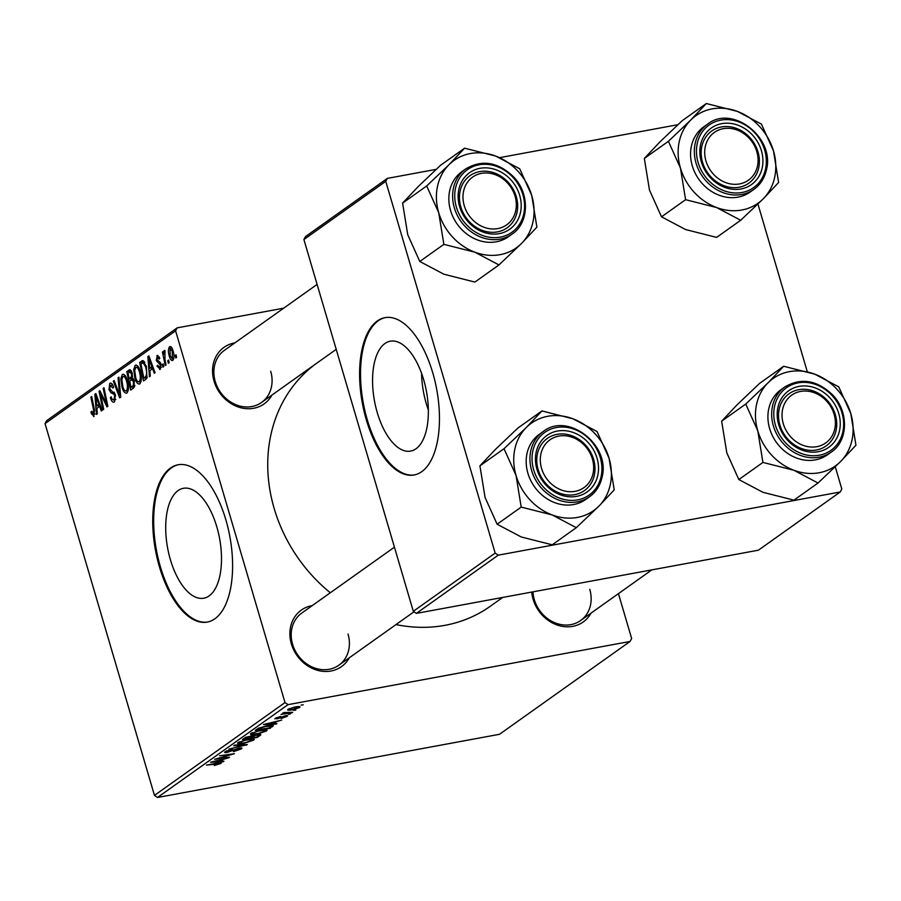 <?xml version="1.0" encoding="UTF-8"?>
<svg xmlns="http://www.w3.org/2000/svg" width="901" height="901" viewBox="0 0 901 901"><rect width="100%" height="100%" fill="white"/><g stroke="black" fill="none" stroke-linecap="round" stroke-linejoin="round"><path stroke-width="1.35" d="M423.65 379.659A55.896 26.411 -100.5 0 0 390.302 341.186A55.896 26.411 -100.5 0 0 377.271 412.635A55.896 26.411 -100.5 0 0 410.619 451.108A55.896 26.411 -100.5 0 0 423.65 379.659M421.578 373.352A55.896 26.411 -100.5 0 0 426.263 403.58A55.896 26.411 -100.5 0 0 428.335 409.887M432.717 372.71A79.998 37.808 -100.5 0 0 384.997 317.648A79.998 37.808 -100.5 0 0 366.347 419.911A79.998 37.808 -100.5 0 0 414.066 474.985A79.998 37.808 -100.5 0 0 432.717 372.71M385.459 317.569A79.998 37.808 -100.5 0 0 367.27 419.742A79.998 37.808 -100.5 0 0 414.528 474.895M170.413 559.746A55.896 26.411 79.5 0 1 183.444 488.297A55.896 26.411 79.5 0 1 216.792 526.77A55.896 26.411 79.5 0 1 203.761 598.219A55.896 26.411 79.5 0 1 170.413 559.746M225.858 519.832A79.998 37.808 -100.5 0 0 178.139 464.758A79.998 37.808 -100.5 0 0 159.488 567.033A79.998 37.808 -100.5 0 0 207.207 622.095A79.998 37.808 -100.5 0 0 225.858 519.832M178.601 464.679A79.998 37.808 -100.5 0 0 160.412 566.853A79.998 37.808 -100.5 0 0 207.669 622.005M591.045 613.119A34.666 29.834 -125.4 0 1 560.377 625.958A34.666 29.834 -125.4 0 1 533.099 599.244A34.666 29.834 -125.4 0 1 531.736 592.07M532.964 591.844A31.997 27.548 54.6 0 0 534.304 599.604A31.997 27.548 54.6 0 0 580.582 620.564A31.997 27.548 54.6 0 0 589.772 589.355M349.306 657.786A34.666 29.834 -125.4 0 1 318.639 670.614A34.666 29.834 -125.4 0 1 291.372 643.911A34.666 29.834 -125.4 0 1 312.219 605.63M394.435 547.166L301.756 613.074A31.997 27.548 54.6 0 0 292.577 644.271A31.997 27.548 54.6 0 0 338.855 665.22A31.997 27.548 54.6 0 0 348.034 634.022M271.978 395.043A34.666 29.834 -125.4 0 1 241.31 407.871A34.666 29.834 -125.4 0 1 214.044 381.168A34.666 29.834 -125.4 0 1 234.891 342.887M317.107 284.412L224.428 350.32A31.997 27.548 54.6 0 0 215.249 381.528A31.997 27.548 54.6 0 0 261.527 402.477A31.997 27.548 54.6 0 0 270.705 371.28M502.69 597.442L490.155 606.35A149.329 128.539 -125.4 0 1 396.012 624.573M330.307 592.768A149.329 128.539 -125.4 0 1 274.197 508.569A149.329 128.539 -125.4 0 1 315.688 363.959M284.998 702.566L288.05 704.65L157.517 797.475L154.465 795.392L284.998 702.566L175.582 330.802L45.05 423.628L46.627 420.688L177.148 327.863L283.702 308.176M288.05 704.65L630.069 641.456L631.646 638.516L618.435 593.635M260.547 730.317C265.694 729.36 267.698 729.585 266.561 730.981L256.909 734.169L250.805 734.732L250.669 733.549L260.547 730.317M267.147 730.193L266.561 730.981L266.212 729.787M250.501 733.684L250.805 734.732L250.669 733.549M273.465 723.638L276.934 723.503L276.055 724.122L263.475 724.55L281.698 720.113L276.213 721.69L273.465 723.638L273.228 722.816M218.999 763.811L206.487 765.084L218.2 762.989C220.734 762.573 221.612 762.742 220.835 763.507L214.28 765.512L218.999 763.811L219.011 762.888M221.252 763.001L220.835 763.507L220.621 762.787M239.418 749.294L236.659 749.08L227.367 752.38C224.698 752.819 223.989 752.572 225.239 751.637L232.537 749.103L227.097 751.31L228.066 751.828L238.934 748.134C241.817 747.672 242.594 747.954 241.265 748.979L233.382 751.693L239.418 749.294L239.689 747.999M241.918 748.179L241.265 748.979L240.939 747.898M224.619 752.38L225.239 751.637M226.928 750.713L228.066 751.828M234.542 745.127L247.336 744.553L228.944 749.114L244.633 745.251L233.674 745.746L234.542 745.127M247.674 739.473C252.821 738.516 254.825 738.741 253.688 740.138L244.036 743.325L237.932 743.888L237.796 742.706L247.674 739.473M254.273 739.349L253.688 740.138L253.339 738.944M237.627 742.829L237.932 743.888L237.796 742.706M301.092 705.1L303.209 704.807L301.092 705.1M157.517 797.475L499.537 734.281L630.069 641.456M257.551 734.63C260.445 734.146 261.38 734.371 260.355 735.284L257.258 737.491L242.392 739.552L245.714 737.333L257.551 734.63M260.839 734.664L260.355 735.284L260.096 734.394M220.475 761.334L223.932 761.187L223.065 761.807L210.485 762.246L228.696 757.797L223.223 759.374L220.475 761.334L220.227 760.512M221.274 757.887L229.496 757.234L214.652 759.284L231.444 754.565L219.607 755.748L234.474 753.698L217.693 758.417L221.274 757.887M286.788 715.54L287.047 716.419L281.135 718.525L285.606 716.667L284.862 716.25L276.99 718.919L275.323 718.334L280.729 716.374L276.765 718.086L277.531 718.39L285.538 715.698L287.047 716.419L287.61 715.754M285.606 716.667L284.75 715.867M274.873 718.897L275.323 718.334M276.618 717.613L277.531 718.39M273.161 725.508L270.131 728.335L255.265 730.396L258.384 728.278L266.505 725.879C270.683 725.091 272.935 725.091 273.273 725.891L273.307 725.677M294.852 707.037C298.839 706.283 300.427 706.429 299.605 707.488L293.005 709.706C288.827 710.529 287.171 710.382 288.05 709.29L294.852 707.037M300.033 706.88L299.605 707.488L299.346 706.598M287.554 709.92L288.05 709.29M293.647 710.393L295.776 710.101L293.647 710.393M284.367 712.545L292.667 712.308L291.856 712.882L281.044 714.38L284.085 713.502L282.745 713.063L284.187 712.556M288.219 714.256L290.336 713.964L288.219 714.256M163.734 366.572L162.923 367.135L162.36 364.511L163.182 363.925L163.734 366.572M169.163 362.709L168.352 363.272L167.789 360.648L168.611 360.062L169.163 362.709M139.813 383.86C137.808 384.389 136.175 382.486 134.913 378.138L133.686 369.613L135.195 365.322C137.256 364.77 138.923 366.752 140.173 371.246C141.84 376.821 141.716 381.022 139.813 383.86L139.238 384.108M136.411 365.096L135.781 365.063M150.321 376.1L149.442 376.731L147.865 356.582L148.856 355.884L155.085 372.71L154.274 373.284L152.607 368.678L149.859 370.638L150.321 376.1M133.742 387.892L130.645 390.099L126.782 371.584L129.924 369.703L132.154 372.924L132.357 377.97L134.362 380.83L133.742 387.892M130.42 369.872L128.764 370.176L129.924 369.703M120.723 397.15L119.698 397.882L113.335 381.146L114.145 380.56L119.596 394.92L118.065 377.778L118.932 377.159L120.723 397.15M94.087 416.375L91.361 413.627L90.956 411.971L91.699 411.171L93.535 414.28L93.614 410.225L90.877 397.116L91.699 396.53L94.526 410.101L93.614 416.589M94.988 414.066L93.299 414.381L94.988 414.01M103.705 409.257L102.894 409.831L99.042 391.316L99.887 390.707L106.498 404.053L103.176 388.365L103.998 387.779L107.861 406.295L107.016 406.903L100.394 393.591L103.705 409.257M154.465 795.392L45.05 423.628M97.319 413.796L96.452 414.415L94.875 394.278L95.855 393.579L102.095 410.405L101.284 410.98L99.606 406.374L96.858 408.322L97.319 413.796M114.506 401.846C112.828 402.803 111.442 401.395 110.361 397.6L111.093 396.812L112.062 399.267L113.954 399.751L114.664 395.697L113.999 394.311L111.014 392.802L108.976 389.615L109.776 383.398C111.228 382.598 112.479 383.758 113.537 386.889L112.895 388.027L110.35 385.482L109.753 388.928L115.418 394.953L114.506 401.846L113.729 402.206M115.767 399.571L113.413 399.999L115.79 399.413M111.071 383.162L110.418 383.105M112.738 384.93L110.35 385.482M126.94 393.005C124.935 393.546 123.302 391.631 122.04 387.295L120.813 378.758L122.322 374.467C124.383 373.926 126.05 375.908 127.3 380.402C128.967 385.977 128.843 390.178 126.94 393.005L126.365 393.264M123.538 374.253L122.908 374.208M158.002 355.501L156.864 355.715L159.837 358.294L159.094 359.094L157.292 357.337L156.965 359.702L160.006 362.202L161.099 364.241L160.288 369.286L157.022 366.088L157.765 365.288L159.86 367.664L160.333 364.95L156.245 360.546L157.438 355.445M161.324 367.473L159.533 367.811L161.335 367.394M159.286 356.886L157.292 357.337M160.288 369.286L159.691 369.556M145.816 379.31L143.518 380.943L139.655 362.427L142.64 360.58L146.39 366.335L146.931 378.003L145.816 379.31M143.304 360.738L141.581 361.053L142.64 360.58M172.857 360.355C171.472 360.873 170.323 359.634 169.433 356.627C168.048 352.212 168.104 348.89 169.591 346.66C171.01 346.209 172.159 347.549 173.037 350.669C174.344 354.926 174.287 358.147 172.857 360.355L172.395 360.558M166.054 364.905L165.243 365.491L162.428 352.021L163.25 351.446L163.824 354.239L164.286 350.433L164.962 350.512L164.962 359.51L166.054 364.905M176.607 357.415L175.796 357.979L175.222 355.354L176.055 354.769L176.607 357.415M495.167 553.09L498.219 555.174L416.363 613.39L413.311 611.306L495.167 553.09L385.752 181.326L303.896 239.542L305.473 236.603L387.329 178.387L436.163 169.365M499.638 157.641L677.89 124.698M416.363 613.39L758.394 550.196L840.25 491.98L841.816 489.04L835.261 466.763M807.262 371.617L757.932 204.02M498.219 555.174L840.25 491.98M413.311 611.306L303.896 239.542M387.329 178.387L385.752 181.326M177.148 327.863L175.582 330.802M100.09 391.113L99.042 391.316M107.354 403.896L106.498 404.053M106.352 399.053L105.428 399.233M104.088 388.196L103.176 388.365M103.491 397.746L102.432 397.938M101.284 393.433L100.394 393.591M96.035 394.064L94.875 394.278M100.529 406.193L99.606 406.374M96.227 399.976L96.7 405.957L98.896 404.391L95.821 395.922L96.227 399.976M100.202 405.304L96.7 405.957M96.666 395.764L95.821 395.922M99.797 404.222L98.896 404.391M92.319 413.446L91.361 413.627M91.834 411.813L90.956 411.971M91.778 396.947L90.877 397.116M111.273 397.431L110.361 397.6M115.565 395.528L114.664 395.697M115.137 394.097L113.999 394.311M114.168 392.228L111.014 392.802M109.922 389.435L108.976 389.615M113.413 387.509L112.771 387.621M114.303 380.965L113.335 381.146M120.509 394.751L119.596 394.92M118.966 377.609L118.065 377.778M122.964 387.126L122.04 387.295M121.962 378.544L120.813 378.758M121.838 379.659L122.874 386.811C123.775 389.908 124.946 391.271 126.388 390.91C127.762 388.511 127.784 385.132 126.444 380.774C125.554 377.609 124.372 376.201 122.908 376.55L121.838 379.659M125.442 375.976L122.908 376.55M127.368 380.605L126.444 380.774M128.201 390.584L125.994 391.09L128.179 390.685M131.253 370.75L126.782 371.584M128.043 373.172L129.248 378.938L131.659 376.348L131.377 373.577L129.429 372.181L128.043 373.172M132.954 378.251L129.248 378.938M131.67 371.55L129.429 372.181M132.289 373.408L131.377 373.577M132.661 376.156L131.659 376.348M129.699 381.1L131.005 387.351L133.28 385.617L133.551 381.36L131.411 379.884L129.699 381.1M134.553 386.698L131.005 387.351M133.742 379.253L131.411 379.884M134.463 381.191L133.551 381.36M134.835 385.335L133.28 385.617M158.047 366.144L157.089 366.324M157.957 365.919L157.022 366.088M161.245 364.781L160.333 364.95M160.941 363.756L159.837 363.959M157.202 360.377L156.245 360.546M149.025 356.368L147.865 356.582M153.53 368.509L152.607 368.678M149.228 362.292L149.69 368.261L151.886 366.707L148.811 358.238L149.228 362.292M153.204 367.619L149.69 368.261M149.667 358.08L148.811 358.238M152.798 366.538L151.886 366.707M144.261 361.571L139.655 362.427M140.916 364.015L143.878 378.195L144.915 377.463C146.919 375.492 147.133 371.944 145.557 366.797L143.191 362.754L140.916 364.015M147.111 377.598L143.878 378.195M142.899 362.765L144.824 362.416L142.088 363.182M146.48 366.628L145.557 366.797M147.302 377.023L144.915 377.463M135.837 377.97L134.913 378.138M134.835 369.399L133.686 369.613M134.711 370.514L135.736 377.654C136.637 380.751 137.819 382.125 139.261 381.765C140.635 379.355 140.657 375.976 139.317 371.629C138.416 368.453 137.245 367.045 135.781 367.394L134.711 370.514M138.315 366.82L135.781 367.394M140.241 371.449L139.317 371.629M141.074 381.427L138.867 381.934L141.052 381.528M170.368 356.447L169.433 356.627M170.019 348.282L170.188 355.85L172.384 358.756L172.226 351.232L170.019 348.282L171.911 347.876M173.15 351.063L172.226 351.232M173.803 358.485L172.159 358.857L173.792 358.553M168.701 360.479L167.789 360.648M163.329 351.863L162.428 352.021M163.261 364.342L162.36 364.511M176.134 355.185L175.222 355.354M257.01 736.669L257.258 737.491M244.937 738.73L249.577 738.088L251.525 736.354L244.937 738.73L244.7 737.908M246.142 737.131L246.322 737.75M251.345 735.745L250.883 737.153M251.075 737.018L251.311 737.851L256.334 737.153L258.553 735.531L258.474 734.484M252.731 735.644L253.023 736.635L251.311 737.851M256.594 734.833L253.023 736.635M258.553 735.531L256.706 735.216M239.486 741.805L239.812 743.212L244.914 742.739L251.852 740.453L251.942 738.921M246.57 739.687L239.655 742.379L239.812 743.212M251.852 740.453C252.494 739.428 250.771 739.304 246.683 740.081M246.108 744.609L246.311 745.285M244.475 744.677L244.633 745.251M222.885 761.232L223.065 761.807M215.294 761.491L219.022 761.368L221.218 759.802L212.625 761.649L215.294 761.491M275.886 723.548L276.055 724.122M268.284 723.796L272.023 723.672L274.208 722.118L265.626 723.953L268.284 723.796M272.012 725.305L272.417 726.702M269.883 727.512L270.131 728.335M257.81 729.573L269.208 727.997L271.201 726.24L265.604 726.476L260.276 727.974L257.81 729.573L257.573 728.763M252.359 732.648L252.685 734.056L257.787 733.583L264.725 731.297L264.815 729.765M259.443 730.531L252.528 733.223L252.685 734.056M264.725 731.297C265.367 730.272 263.644 730.148 259.556 730.925M289.356 708.591L289.244 709.38L289.052 708.727M293.917 707.229L289.491 709.042C289.21 709.729 290.584 709.774 293.625 709.177L298.141 707.747L298.107 706.598M298.141 707.747C298.344 707.094 296.981 707.048 294.041 707.612M283.815 712.59L284.085 713.502M783.296 423.74A29.328 25.251 54.6 0 0 816.847 446.682A29.328 25.251 54.6 0 0 834.135 414.347A29.328 25.251 54.6 0 0 800.584 391.417A29.328 25.251 54.6 0 0 783.296 423.74M835.34 414.708A31.997 27.548 -125.4 0 1 826.161 445.916A31.997 27.548 -125.4 0 1 779.883 424.957A31.997 27.548 -125.4 0 1 789.062 393.76A31.997 27.548 -125.4 0 1 835.34 414.708M793.916 470.277A53.666 46.199 -125.4 0 1 771.447 454.915A53.666 46.199 -125.4 0 1 757.775 430.791L762.922 462.427L793.916 470.277L818.029 483.026L840.43 461.684L855.95 445.24L850.803 413.604L838.763 386.867L814.662 374.118L783.667 366.268L768.148 382.711L745.746 404.053L757.775 430.791A53.666 46.199 -125.4 0 1 768.148 382.711A53.666 46.199 -125.4 0 1 814.662 374.118A53.666 46.199 -125.4 0 1 850.803 413.604A53.666 46.199 -125.4 0 1 840.43 461.684A53.666 46.199 54.6 0 1 793.916 470.277M787.508 440.184A34.666 29.834 -125.4 0 1 785.368 393.546A34.666 29.834 -125.4 0 1 829.934 397.915A34.666 29.834 -125.4 0 1 832.062 444.553A34.666 29.834 -125.4 0 1 787.508 440.184M827.186 400.326A31.997 27.548 54.6 0 0 789.062 393.76A31.997 27.548 54.6 0 0 788.026 439.339A31.997 27.548 54.6 0 0 826.161 445.916A31.997 27.548 54.6 0 0 827.186 400.326M779.815 446.581A40.004 34.429 54.6 0 0 827.478 454.791L831.24 452.122A40.004 34.429 -125.4 0 1 783.577 443.911A40.004 34.429 -125.4 0 1 784.872 386.923L781.111 389.604A40.004 34.429 54.6 0 0 779.815 446.581M818.029 483.026L793.939 500.145L762.944 492.306L738.843 479.557L762.922 462.427M738.843 479.557L726.803 452.82L721.656 421.184L745.746 404.053M721.656 421.184L737.176 404.74L759.577 383.398L783.667 366.268M541.569 468.407A29.328 25.251 54.6 0 0 575.12 491.338A29.328 25.251 54.6 0 0 592.408 459.014A29.328 25.251 54.6 0 0 558.857 436.084A29.328 25.251 54.6 0 0 541.569 468.407M593.613 459.375A31.997 27.548 -125.4 0 1 584.422 490.572A31.997 27.548 -125.4 0 1 538.145 469.624A31.997 27.548 -125.4 0 1 547.335 438.427A31.997 27.548 -125.4 0 1 593.613 459.375M516.048 475.458A53.666 46.199 -125.4 0 1 514.843 449.025A53.666 46.199 -125.4 0 1 526.421 427.378L504.019 448.709L516.048 475.458L521.195 507.094L552.189 514.944L576.302 527.682L598.703 506.339L614.223 489.907L609.076 458.26L597.036 431.523L572.935 418.785L541.94 410.935L526.421 427.378A53.666 46.199 -125.4 0 1 572.935 418.785A53.666 46.199 -125.4 0 1 609.076 458.26A53.666 46.199 -125.4 0 1 598.703 506.339A53.666 46.199 -125.4 0 1 552.189 514.944A53.666 46.199 54.6 0 1 516.048 475.458M536.163 452.189A34.666 29.834 -125.4 0 1 573.689 432.66A34.666 29.834 -125.4 0 1 597.813 475.232A34.666 29.834 -125.4 0 1 560.287 494.773A34.666 29.834 -125.4 0 1 536.163 452.189M594.333 475.131A31.997 27.548 54.6 0 0 581.032 440.882A31.997 27.548 54.6 0 0 547.335 438.427A31.997 27.548 54.6 0 0 537.424 453.867A31.997 27.548 54.6 0 0 550.736 488.117A31.997 27.548 54.6 0 0 584.422 490.572A31.997 27.548 54.6 0 0 594.333 475.131M526.995 453.563A40.004 34.429 54.6 0 0 543.63 496.372A40.004 34.429 54.6 0 0 585.74 499.458L589.502 496.778A40.004 34.429 -125.4 0 1 547.391 493.703A40.004 34.429 -125.4 0 1 530.757 450.894A40.004 34.429 -125.4 0 1 543.145 431.59L539.384 434.259A40.004 34.429 54.6 0 0 526.995 453.563M576.302 527.682L552.212 544.812L521.217 536.962L497.115 524.224L485.076 497.476L479.929 465.84L504.019 448.709M497.115 524.224L521.195 507.094M479.929 465.84L495.449 449.396L517.85 428.065L541.94 410.935M756.806 151.605A29.328 25.251 54.6 0 0 723.255 128.674A29.328 25.251 54.6 0 0 705.967 160.997A29.328 25.251 54.6 0 0 739.518 183.939A29.328 25.251 54.6 0 0 756.806 151.605M702.543 162.214A31.997 27.548 -125.4 0 1 711.734 131.017A31.997 27.548 -125.4 0 1 758.011 151.965A31.997 27.548 -125.4 0 1 748.821 183.173A31.997 27.548 -125.4 0 1 702.543 162.214M740.701 220.272L716.61 237.402L685.616 229.552L661.514 216.814L649.475 190.077L644.328 158.43L659.847 141.998L682.248 120.655L706.339 103.525L690.819 119.968L668.418 141.311L680.446 168.048L685.593 199.684L716.588 207.534L740.701 220.272L763.102 198.941L778.622 182.498L773.475 150.861A53.666 46.199 -125.4 0 1 774.68 177.283A53.666 46.199 -125.4 0 1 763.102 198.941A53.666 46.199 -125.4 0 1 716.588 207.534A53.666 46.199 -125.4 0 1 680.446 168.048A53.666 46.199 -125.4 0 1 690.819 119.968A53.666 46.199 -125.4 0 1 737.333 111.375L706.339 103.525M762.212 167.823A34.666 29.834 -125.4 0 1 724.686 187.363A34.666 29.834 -125.4 0 1 700.561 144.779A34.666 29.834 -125.4 0 1 738.088 125.25A34.666 29.834 -125.4 0 1 762.212 167.823M701.823 146.458A31.997 27.548 54.6 0 0 715.135 180.707A31.997 27.548 54.6 0 0 748.821 183.173A31.997 27.548 54.6 0 0 758.732 167.721A31.997 27.548 54.6 0 0 745.431 133.472A31.997 27.548 54.6 0 0 711.734 131.017A31.997 27.548 54.6 0 0 701.823 146.458M707.544 124.18L703.782 126.85A40.004 34.429 54.6 0 0 691.394 146.153A40.004 34.429 54.6 0 0 708.028 188.962A40.004 34.429 54.6 0 0 750.139 192.048L753.9 189.368A40.004 34.429 -125.4 0 1 711.79 186.293A40.004 34.429 -125.4 0 1 695.155 143.484A40.004 34.429 -125.4 0 1 707.544 124.18C732.22 104.189 775.299 137.785 766.424 169.872C764.566 178.15 760.388 184.649 753.9 189.368A40.004 34.429 -125.4 0 0 766.289 170.064M773.475 150.861L761.435 124.113L737.333 111.375A53.666 46.199 54.6 0 1 773.475 150.861M661.514 216.814L685.593 199.684M644.328 158.43L668.418 141.311M515.079 196.272A29.328 25.251 54.6 0 0 481.528 173.341A29.328 25.251 54.6 0 0 464.24 205.665A29.328 25.251 54.6 0 0 497.791 228.595A29.328 25.251 54.6 0 0 515.079 196.272M460.816 206.881A31.997 27.548 -125.4 0 1 470.007 175.672A31.997 27.548 -125.4 0 1 516.284 196.632A31.997 27.548 -125.4 0 1 507.094 227.829A31.997 27.548 -125.4 0 1 460.816 206.881M498.974 264.939L474.883 282.069L443.889 274.219L419.787 261.47L407.748 234.733L402.601 203.097L426.691 185.966L438.719 212.704L443.866 244.351L474.861 252.19L498.974 264.939L521.375 243.597L536.895 227.153L531.748 195.517L519.708 168.78L495.606 156.031A53.666 46.199 -125.4 0 1 518.075 171.393A53.666 46.199 -125.4 0 1 531.748 195.517A53.666 46.199 -125.4 0 1 521.375 243.597A53.666 46.199 -125.4 0 1 474.861 252.19A53.666 46.199 -125.4 0 1 438.719 212.704A53.666 46.199 -125.4 0 1 449.092 164.624L426.691 185.966M510.867 179.828A34.666 29.834 -125.4 0 1 513.007 226.478A34.666 29.834 -125.4 0 1 468.441 222.108A34.666 29.834 -125.4 0 1 466.313 175.458A34.666 29.834 -125.4 0 1 510.867 179.828M468.97 221.263A31.997 27.548 54.6 0 0 507.094 227.829A31.997 27.548 54.6 0 0 508.13 182.25A31.997 27.548 54.6 0 0 470.007 175.672A31.997 27.548 54.6 0 0 468.97 221.263M465.817 168.847L462.055 171.517A40.004 34.429 54.6 0 0 460.76 228.505A40.004 34.429 54.6 0 0 508.412 236.715L512.173 234.035A40.004 34.429 -125.4 0 1 464.522 225.824A40.004 34.429 -125.4 0 1 465.817 168.847C482.125 159.308 498.084 162 513.671 176.945C529.912 193.738 529.236 222.784 512.173 234.035M402.601 203.097L418.12 186.653L440.521 165.311L464.612 148.192L449.092 164.624A53.666 46.199 54.6 0 1 495.606 156.031L464.612 148.192M419.787 261.47L443.866 244.351M98.232 399.999L97.308 400.168M94.515 410.056L93.614 410.225M114.63 392.971L112.366 393.388M120.148 390.707L119.202 390.876M132.458 377.654L130.566 378.003M134.767 385.865L132.515 386.281M160.569 362.957L158.711 363.294M151.233 362.303L150.309 362.472M241.828 744.8L242.009 745.386M258.79 728.087L258.981 728.74M785.221 442.459A38.394 33.055 54.6 0 0 834.574 447.301A38.394 33.055 54.6 0 0 832.209 395.64A38.394 33.055 54.6 0 0 782.856 390.797A38.394 33.055 54.6 0 0 785.221 442.459M601.891 477.474A40.004 34.429 -125.4 0 1 589.502 496.778C595.989 492.059 600.167 485.56 602.026 477.282C610.901 445.195 567.821 411.599 543.145 431.59M532.84 450.95A38.394 33.055 54.6 0 0 559.566 498.118A38.394 33.055 54.6 0 0 601.125 476.471A38.394 33.055 54.6 0 0 574.41 429.315A38.394 33.055 54.6 0 0 532.84 450.95M765.535 169.061A38.394 33.055 54.6 0 0 738.809 121.905A38.394 33.055 54.6 0 0 697.239 143.541A38.394 33.055 54.6 0 0 723.965 190.708A38.394 33.055 54.6 0 0 765.535 169.061M513.153 177.553A38.394 33.055 54.6 0 0 463.801 172.722A38.394 33.055 54.6 0 0 466.166 224.383A38.394 33.055 54.6 0 0 515.518 229.214A38.394 33.055 54.6 0 0 513.153 177.553M251.593 736.421L251.39 735.734M239.249 742.931L238.979 742.03M226.669 751.806L226.421 750.95M285.944 716.272L285.763 715.653M276.539 718.356L276.359 717.737M271.201 726.24L270.931 725.316M252.122 733.774L251.852 732.873M651.84 569.882L580.582 620.564M831.24 452.122C848.292 440.871 848.967 411.825 832.727 395.032C817.139 380.087 801.192 377.384 784.872 386.923M338.855 665.22L414.01 611.779M336.219 349.351L261.527 402.477"/></g></svg>
